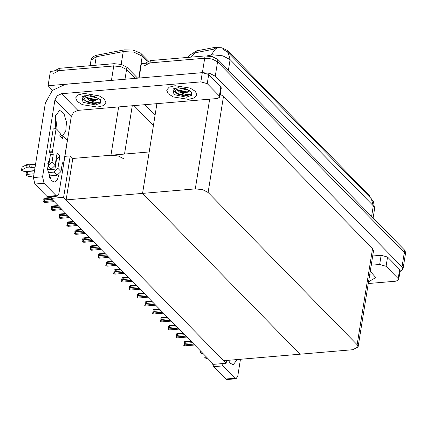 <?xml version="1.0" encoding="UTF-8"?>
<svg xmlns="http://www.w3.org/2000/svg" width="427" height="427" viewBox="0 0 427 427"><rect width="100%" height="100%" fill="white"/><g stroke="black" fill="none" stroke-linecap="round" stroke-linejoin="round"><path stroke-width="0.64" d="M123.766 158.785L118.258 155.951L110.945 155.204L72.777 158.449L70.268 155.892L64.883 156.351M52.521 90.257L48.107 85.747L50.407 71.362L113.737 65.971L121.054 66.719L126.563 69.558L135.194 78.371L126.563 69.558L121.054 66.719L113.737 65.971L59.006 70.631L53.674 73.412M48.107 85.747L112.456 80.303M144.604 104.722L155.054 115.391M153.442 125.474L134.003 105.624M226.134 363.265L63.628 197.327L51.08 198.395L213.58 364.332L226.134 363.265L226.582 360.457M51.08 198.395L51.363 196.633M63.628 197.327L70.268 155.892M149.199 151.948L142.565 193.383L300.053 354.207L223.625 360.708L66.137 199.884L72.777 158.449L149.199 151.948M156.933 103.676L142.565 193.383L300.053 354.207L352.777 349.718L358.109 346.937L357.153 344.674L208.109 192.481L202.606 189.641L195.288 188.899L66.137 199.884M139.117 78.034L141.39 63.623L204.72 58.232L212.038 58.979L217.54 61.814L404.321 252.544L405.282 254.807L404.321 252.544L217.54 61.814L212.038 58.979L204.72 58.232L149.989 62.886L144.657 65.673M139.09 78.008L202.419 72.622L209.732 73.364L215.24 76.203L402.015 266.934L402.976 269.197L399.976 271.572M358.109 346.937L373.502 250.83L372.547 248.567L223.502 96.374L220.279 94.33M192.748 53.391L196.276 50.946L214.6 47.466L221.746 47.776L227.426 50.519L369.478 195.577L370.326 197.728M91.015 60.196L91.778 58.221L93.123 56.764L95.749 55.398L124.353 49.858L132.984 50.071L140.515 53.108L141.673 54.117L142.234 56.129L133.822 52.067L123.232 51.608L96.219 56.743L91.015 60.196L90.134 65.71M54.053 71.053L59.374 68.331L114.105 63.671L121.423 64.418L126.931 67.252L137.611 78.162M215.587 48.795L193.191 53.22L190.389 54.672L187.576 57.421M216.852 48.619L215.608 48.795L211.119 55.078L206.946 55.873M145.036 63.308L150.357 60.586L205.088 55.932L212.406 56.679L217.914 59.513L404.689 250.243L405.65 252.506L402.976 269.197M51.139 198.037L44.91 198.566L44.702 199.889L51.939 199.276M44.787 202.43L54.245 201.624L44.787 202.43L43.324 201.992L43.885 201.507L53.343 200.706M44.91 198.566L44.467 198.053L51.224 197.477L44.44 198.059L43.88 198.539L43.912 200.498L43.324 201.992M44.702 199.889L43.885 201.507M43.698 199.692L44.04 199.692M237.369 359.539L233.254 364.663L230.313 363.318L228.333 360.308M386.077 266.277L379.662 264.489L381.14 255.282L387.551 257.07L386.077 266.277L398.183 278.644L399.661 269.437L400.142 270.569L398.663 279.776L398.183 278.644M387.551 257.07L399.661 269.437M381.14 255.282L372.675 256.003M236.072 378.754L226.902 379.534L225.798 379.027L234.967 378.247L236.072 378.754L237.77 376.091L240.465 359.272M221.704 363.644L222.857 365.88L213.687 366.66L225.798 379.027M213.687 366.66L212.24 362.966M222.857 365.88L234.967 378.247M368.538 281.836L375.739 277.566L370.23 271.262L375.739 277.566L368.538 281.836M368.266 283.528L396 281.169L398.663 279.776M371.202 265.21L379.662 264.489M59.011 174.542L57.303 179.879L54.416 182.046L51.475 180.696L47.461 169.188L49.922 157.68M175.081 85.694L169.183 87.183L166.642 90.102L168.153 93.673L173.319 96.94L188.462 99.358L194.36 97.863L196.9 94.949L195.39 91.378L190.228 88.111L175.081 85.694L190.228 88.111L195.39 91.378L196.9 94.949L194.36 97.863L188.462 99.358L173.319 96.94L168.153 93.673L166.642 90.102L169.183 87.183L175.081 85.694M84.098 93.433L78.2 94.927L75.659 97.842L77.17 101.412L82.336 104.679L97.479 107.097L103.382 105.608L105.917 102.688L104.407 99.117L99.245 95.851L84.098 93.433L99.245 95.851L104.407 99.117L105.917 102.688L103.382 105.608L97.479 107.097L82.336 104.679L77.17 101.412L75.659 97.842L78.2 94.927L84.098 93.433M56.311 160.744L55.857 160.782M49.335 161.337L48.118 161.443M207.239 83.66L200.829 81.867L202.302 72.659L208.712 74.453L207.239 83.66L219.35 96.027L220.823 86.82L221.303 87.951L219.825 97.159L219.35 96.027M208.712 74.453L220.823 86.82M202.302 72.659L65.326 84.316L52.361 90.407L45.369 103.04L33.429 177.568L42.599 176.789L54.907 99.961L57.234 95.749L61.557 93.716L200.829 81.867M55.435 115.61L57.149 129.749M48.059 161.646L48.662 163.151M49.964 169.332L49.986 169.61M49.756 175.897L49.409 177.509M57.234 196.132L48.064 196.911L46.959 196.409L56.129 195.63L57.234 196.132L58.937 193.468L71.24 116.64L54.907 99.961M42.599 176.789L44.024 183.263L34.854 184.042L46.959 196.409M34.854 184.042L33.429 177.568M44.024 183.263L56.129 195.63M55.777 128.687L55.227 116.491L59.604 110.289L63.943 113.534L66.473 122.149L65.774 131.319L62.241 135.925M61.557 93.716L77.895 110.396L217.162 98.546L219.825 97.159M77.895 110.396L73.572 112.429L71.24 116.64M58.563 206.038L52.713 206.535L52.5 207.858L59.743 207.239M52.59 210.394L62.043 209.593L52.59 210.394L51.128 209.956L51.688 209.476L61.141 208.67M52.713 206.535L52.265 206.022L58.067 205.526L52.243 206.022L51.683 206.503L51.496 207.655L51.897 207.314L51.128 209.956M52.5 207.858L51.688 209.476M51.496 207.655L51.843 207.661M66.366 214.002L60.517 214.503L60.303 215.822L67.546 215.208M60.388 218.362L69.847 217.556L60.388 218.362L59.043 218.042L59.492 217.439L68.944 216.638M60.068 213.986L65.865 213.495L60.042 213.991L59.481 214.471L59.3 215.624L59.7 215.277L58.931 217.925M60.058 213.986L60.517 214.503M60.303 215.822L59.492 217.439M59.3 215.624L59.641 215.624M74.165 221.971L68.315 222.467L68.101 223.791L75.344 223.172M68.192 226.326L77.645 225.525L68.192 226.326L66.729 225.888L67.29 225.408L76.748 224.602M68.315 222.467L67.866 221.955L73.668 221.458L67.845 221.955L67.285 222.435L67.317 224.394L66.729 225.888M68.101 223.791L67.29 225.408M67.098 223.588L67.445 223.593M81.968 229.934L76.118 230.436L75.905 231.754L83.148 231.14M75.995 234.295L85.448 233.489L75.995 234.295L74.645 233.975L75.093 233.377L84.546 232.571M76.118 230.436L75.67 229.918L81.466 229.427L75.643 229.923L75.083 230.404L74.901 231.557L75.301 231.21L74.533 233.857M75.905 231.754L75.093 233.377M74.901 231.557L75.243 231.557M203.562 354.1L200.188 352.894L201.501 351.997M206.38 356.977L205.937 357.015L206.006 356.598M208.44 359.086L206.7 358.808L204.8 357.607L205.937 357.015M55.099 165.489L51.112 169.236L48.011 166.071L52.003 162.329L55.099 165.489L57.085 153.117L59.897 155.994L57.917 168.366L61.013 171.531L62.305 163.472L62.876 162.586L63.66 163.183L62.342 163.301M51.112 169.236L47.482 169.546M34.539 170.645L24.286 171.521L21.35 170.277L26.853 167.208L29.511 167.096L29.97 164.219L32.153 164.587L35.558 164.294M55.905 160.483L59.897 155.994M56.38 160.306L55.051 168.612L54.389 169.236L47.509 169.823M34.032 173.805L27.098 174.397L27.563 171.521L34.496 170.928M61.013 171.531L57.026 175.278L53.925 172.113L47.904 172.625M53.925 172.113L57.917 168.366M62.662 138.727L62.032 135.946L63.127 135.85L62.662 138.727L59.849 135.855L60.308 132.978L56.086 128.66L53.22 128.906L49.532 151.927L50.429 154.515L49.137 162.57L48.47 163.194L47.717 163.258M57.026 175.278L48.801 175.977M33.509 177.088L27.862 176.186L25.967 174.99L27.098 174.397M63.66 163.183L67.349 140.168L63.127 135.85M56.086 128.66L52.398 151.681L49.532 151.927M52.398 151.681L53.295 154.27L52.003 162.329M48.011 166.071L47.418 166.124M35.094 167.17L31.689 167.464L32.153 164.587M31.689 167.464L29.511 167.096M27.563 171.521L26.426 172.113L25.967 174.99M29.97 164.219L27.317 164.331L22.151 167.005L21.35 170.277M27.317 164.331L26.853 167.208M26.437 164.763L25.972 167.64M62.032 135.946L60.148 133.998M369.766 274.166L370.086 274.492L369.003 278.932M84.151 95.888L88.939 100.083L94.794 102.272L99.31 102.336L95.082 103.606L93.791 103.665L86.105 101.738L83.116 96.198M95.381 104.957L83.046 102.304L81.989 96.689L86.195 95.579L94.298 96.433L100.27 99.614L100.591 103.078L95.381 104.957M88.939 100.083L94.431 100.639L98.045 99.336L98.589 98.263M84.514 95.813L87.674 98.568L94.506 100.185L98.045 99.336L95.728 99.576L86.435 97.468L85.112 96.715M89.948 95.611L94.613 96.523M87.519 95.515L94.943 97.447L96.737 97.297M82.592 98.669L85.848 101.124L95.146 103.227L99.31 102.336M90.94 95.728L93.524 96.224M87.14 98.285L96.561 99.987M86.008 101.69L93.791 103.665M175.134 88.149L179.922 92.339L185.772 94.532L190.293 94.597L186.065 95.867L184.774 95.926L177.088 93.999L174.093 88.453M186.364 97.212L174.029 94.564L172.967 88.944L177.178 87.834L185.281 88.688L191.253 91.874L191.574 95.338L186.364 97.212M179.922 92.339L185.414 92.899L189.028 91.597L189.572 90.519M175.497 88.069L178.657 90.823L185.489 92.445L189.028 91.597L186.711 91.837L177.418 89.729L176.089 88.976M180.931 87.871L185.596 88.784M178.502 87.77L185.926 89.702L187.72 89.558M173.575 90.93L176.831 93.385L186.129 95.488L190.293 94.597M181.923 87.989L184.507 88.485M178.118 90.545L187.544 92.248M176.992 93.951L184.774 95.926M89.766 237.903L83.916 238.399L83.708 239.723L90.946 239.104M83.793 242.258L93.251 241.458L83.793 242.258L82.331 241.821L82.891 241.34L92.349 240.534M83.473 237.887L89.27 237.391L83.446 237.887L82.886 238.367L82.918 240.326L82.331 241.821M83.457 237.887L83.916 238.399M83.708 239.723L82.891 241.34M82.699 239.52L83.046 239.526M97.569 245.867L91.72 246.368L91.506 247.687L98.749 247.073M91.597 250.227L101.05 249.421L91.597 250.227L90.134 249.79L90.695 249.309L100.148 248.503M91.72 246.368L91.271 245.851L97.068 245.36L91.25 245.856L90.689 246.336L90.503 247.489L90.903 247.142L90.134 249.79M91.506 247.687L90.695 249.309M90.503 247.489L90.844 247.489M105.373 253.835L99.523 254.332L99.31 255.656L106.553 255.036M99.395 258.191L108.853 257.39L99.395 258.191L98.05 257.871L98.493 257.273L107.951 256.467M99.523 254.332L99.075 253.819L104.871 253.323L99.048 253.819L98.488 254.3L98.52 256.259L97.938 257.753M99.31 255.656L98.493 257.273M98.306 255.453L98.648 255.458M113.171 261.799L107.321 262.301L107.108 263.619L114.351 263.005M107.198 266.16L116.651 265.354L107.198 266.16L105.736 265.722L106.296 265.242L115.754 264.436M106.873 261.783L112.675 261.292L106.851 261.788L106.291 262.269L106.323 264.228L105.736 265.722M106.862 261.783L107.321 262.301M107.108 263.619L106.296 265.242M106.104 263.422L106.451 263.422M120.974 269.768L115.125 270.264L114.911 271.588L122.154 270.969M115.002 274.123L124.454 273.323L115.002 274.123L113.651 273.808L114.1 273.205L123.552 272.399M115.125 270.264L114.676 269.752L120.473 269.256L114.649 269.752L114.089 270.232L113.908 271.385L114.308 271.044L113.539 273.686M114.911 271.588L114.1 273.205M113.908 271.385L114.249 271.391M128.773 277.731L122.923 278.233L122.714 279.552L129.952 278.938M122.8 282.092L132.258 281.286L122.8 282.092L121.337 281.655L121.898 281.174L131.356 280.368M122.923 278.233L122.48 277.715L128.276 277.224L122.453 277.721L121.892 278.201L121.925 280.16L121.337 281.655M122.714 279.552L121.898 281.174M121.706 279.354L122.053 279.354M136.576 285.7L130.726 286.197L130.513 287.52L137.756 286.901M130.603 290.056L140.056 289.255L130.603 290.056L129.258 289.741L129.701 289.138L139.154 288.332M130.278 285.684L136.074 285.188L130.251 285.684L129.696 286.17L129.509 287.318L129.909 286.976L129.141 289.618M130.267 285.684L130.726 286.197M130.513 287.52L129.701 289.138M129.509 287.318L129.851 287.323M144.379 293.664L138.524 294.166L138.316 295.484L145.559 294.87M138.401 298.025L147.859 297.219L138.401 298.025L137.056 297.704L137.499 297.107L146.957 296.301M138.081 293.648L143.878 293.157L138.054 293.653L137.494 294.134L137.526 296.092L136.944 297.587M138.065 293.648L138.524 294.166M138.316 295.484L137.499 297.107M137.313 295.287L137.654 295.287M152.177 301.633L146.328 302.129L146.114 303.453L153.357 302.834M146.205 305.994L155.658 305.188L146.205 305.994L144.86 305.673L145.303 305.07L154.755 304.264M146.328 302.129L145.879 301.617L151.681 301.12L145.858 301.617L145.297 302.102L145.111 303.25L145.511 302.908L144.742 305.551M146.114 303.453L145.303 305.07M145.111 303.25L145.458 303.255M159.981 309.596L154.131 310.098L153.917 311.416L161.16 310.803M154.003 313.957L163.461 313.151L154.003 313.957L152.658 313.637L153.106 313.039L162.559 312.233M153.683 309.58L159.479 309.089L153.656 309.586L153.096 310.066L152.914 311.219L153.314 310.872L152.546 313.519M153.672 309.58L154.131 310.098M153.917 311.416L153.106 313.039M152.914 311.219L153.256 311.219M167.779 317.565L161.929 318.062L161.721 319.385L168.959 318.766M161.806 321.926L171.264 321.12L161.806 321.926L160.461 321.606L160.904 321.003L170.362 320.197M161.486 317.549L167.283 317.053L161.459 317.549L160.899 318.035L160.931 319.988L160.344 321.483M161.47 317.549L161.929 318.062M161.721 319.385L160.904 321.003M160.712 319.182L161.059 319.188M175.582 325.529L169.732 326.031L169.519 327.349L176.762 326.735M169.61 329.89L179.062 329.084L169.61 329.89L168.147 329.452L168.708 328.971L178.16 328.166M169.732 326.031L169.284 325.513L175.081 325.022L169.257 325.518L168.697 325.998L168.516 327.151L168.916 326.804L168.147 329.452M169.519 327.349L168.708 328.971M168.516 327.151L168.857 327.151M183.386 333.498L177.531 333.994L177.322 335.318L184.56 334.699M177.408 337.858L186.866 337.052L177.408 337.858L176.063 337.538L176.506 336.935L185.964 336.129M177.088 333.482L182.884 332.985L177.061 333.482L176.5 333.967L176.532 335.921L175.945 337.415M177.072 333.482L177.531 333.994M177.322 335.318L176.506 336.935M176.319 335.115L176.661 335.12M191.184 341.461L185.334 341.963L185.121 343.281L192.363 342.667M185.211 345.822L194.664 345.016L185.211 345.822L183.749 345.384L184.309 344.904L193.762 344.098M184.886 341.445L190.688 340.954L184.864 341.451L184.304 341.931L184.117 343.084L184.517 342.737L183.749 345.384M184.875 341.445L185.334 341.963M185.121 343.281L184.309 344.904M184.117 343.084L184.464 343.084M110.945 155.204L118.674 106.926M111.436 80.361L114.105 63.671M125.01 79.235L126.931 67.252M124.524 154.046L132.258 105.773M402.015 266.934L404.689 250.243M215.24 76.203L217.914 59.513M202.419 72.622L205.088 55.932M357.153 344.674L372.547 248.567M208.109 192.481L223.502 96.374M195.288 188.899L209.657 99.187M196.276 50.946L196.025 52.516M214.6 47.466L214.349 49.036M227.426 50.519L227.233 51.699M369.478 195.577L369.302 196.682M97.345 54.987L96.219 56.743L94.847 65.31M124.353 49.858L123.232 51.608L121.188 64.354M141.454 53.925L148.329 60.912M147.246 61.248L142.234 56.129L138.716 78.072M59.374 68.331L59.006 70.631M223.583 49.564L228.157 52.553L230.116 59.599L222.777 55.82L213.025 54.821L211.119 55.078L210.922 56.316M195.176 52.676L191.136 57.117M371.597 216.446L373.299 205.809L371.341 198.763L373.508 201.816L374.58 208.824L373.299 205.809L230.116 59.599L228.413 70.236M150.357 60.586L149.989 62.886M200.733 351.213L200.53 352.505M63.239 162.756L62.539 162.815M52.82 152.113L49.954 152.359M53.295 154.27L50.429 154.515M22.151 167.005L21.692 169.882M215.438 48.827L215.731 48.769M228.157 52.553L371.341 198.763M374.58 208.824L373.113 217.994M205.109 355.686L204.8 357.607M200.498 350.973L200.188 352.894"/></g></svg>
